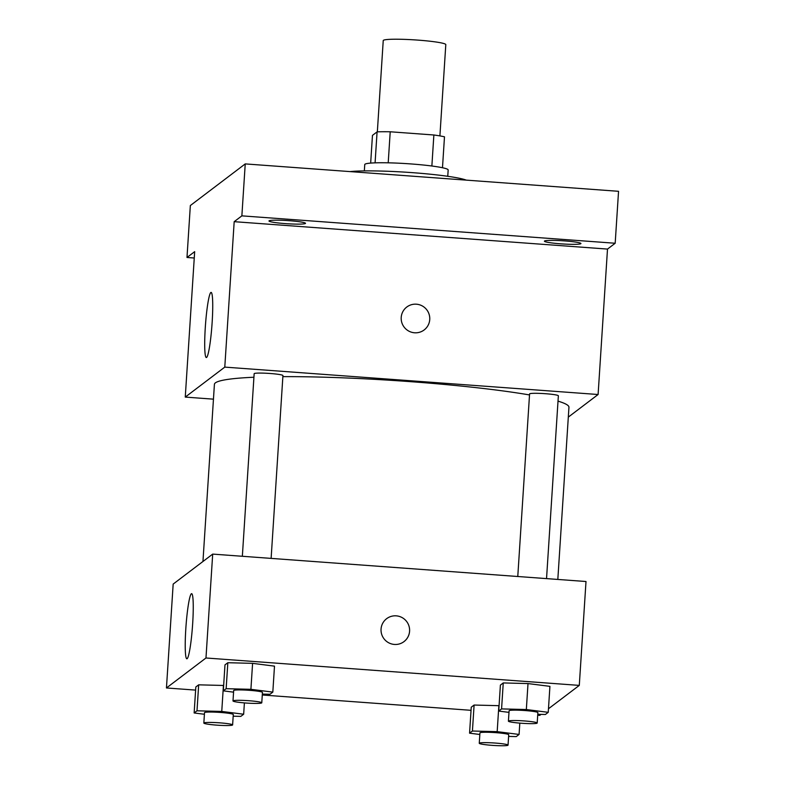 <?xml version="1.0" encoding="UTF-8"?>
<svg xmlns="http://www.w3.org/2000/svg" width="785" height="785" viewBox="0 0 785 785"><rect width="100%" height="100%" fill="white"/><g stroke="black" fill="none" stroke-linecap="round" stroke-linejoin="round"><path stroke-width="1.18" d="M439.904 135.903L445.801 44.617A31.351 2.718 -176.3 0 0 414.696 39.888A31.351 2.718 -176.3 0 0 383.237 40.575L377.34 131.86M370.667 163.094L372.463 135.373L377.085 131.87A40.457 3.513 -176.3 0 1 390.214 131.782L433.87 134.991A40.457 3.513 -176.3 0 1 444.487 136.816L442.485 167.745M364.338 170.904L364.75 164.565A41.801 3.621 3.7 0 1 406.699 163.643A41.801 3.621 3.7 0 1 448.166 169.952L447.764 176.301M375.083 162.848L377.085 131.87M431.868 166.008L433.87 134.991M388.212 162.819L390.214 131.782M466.261 180.128A62.692 5.436 -176.3 0 0 412.37 172.651A62.692 5.436 -176.3 0 0 350.012 171.601M194.258 258.01L186.987 257.48L190.343 205.542L245.234 163.908L618.551 191.304L615.185 243.252L607.502 249.081L598.101 394.512L568.311 417.11M186.987 257.48L194.67 251.651L185.26 397.092L224.785 367.115L234.185 221.674L241.868 215.855L245.234 163.908M205.287 327.571A32.656 3.248 94.2 0 1 211.106 292.403A32.656 3.248 94.2 0 1 211.95 325.206A32.656 3.248 94.2 0 1 206.327 357.538A32.656 3.248 94.2 0 1 205.287 327.571M241.868 215.855L615.185 243.252M305.414 223.48A18.31 1.59 3.7 0 1 286.24 223.676A18.31 1.59 3.7 0 1 268.98 220.968A18.31 1.59 3.7 0 1 269.078 220.811A18.31 1.59 3.7 0 1 288.262 220.624A18.31 1.59 3.7 0 1 305.522 223.332A18.31 1.59 3.7 0 1 305.414 223.48M580.841 243.693A18.31 1.59 3.7 0 1 561.658 243.89A18.31 1.59 3.7 0 1 544.407 241.181A18.31 1.59 3.7 0 1 544.505 241.034A18.31 1.59 3.7 0 1 563.689 240.838A18.31 1.59 3.7 0 1 580.939 243.546A18.31 1.59 3.7 0 1 580.841 243.693M234.185 221.674L607.502 249.081M557.821 579.438L568.948 407.268A177.636 15.406 -176.3 0 0 558.017 401.135M529.512 394.943A177.636 15.406 -176.3 0 0 282.865 376.633M253.928 377.242A177.636 15.406 -176.3 0 0 214.413 384.336L202.952 561.491M224.785 367.115L598.101 394.512M213.451 399.163L185.26 397.092M271.119 558.39L282.934 375.573A14.424 1.246 -176.3 0 0 268.627 373.385A14.424 1.246 -176.3 0 0 254.154 373.709L242.349 556.28M546.537 578.614L558.361 395.787A14.424 1.246 -176.3 0 0 544.054 393.609A14.424 1.246 -176.3 0 0 529.581 393.923L517.776 576.494M406.787 307.033A14.365 14.238 -127.2 0 1 429.15 314.451A14.365 14.238 -127.2 0 1 404.128 327.09A14.365 14.238 -127.2 0 1 416.393 304.197A14.365 14.238 -127.2 0 1 424.155 329.935M195.622 690.103L166.449 687.964L173.171 584.079L212.696 554.102L586.003 581.508L579.291 685.393L548.47 708.767M541.061 714.379L539.766 715.361L537.705 715.213M233.567 692.164L223.303 690.849L224.981 664.885L227.836 662.717L252.593 663.345L274.495 666.141L252.593 663.345L250.906 689.318L272.817 692.115L269.962 694.274L262.337 694.087M479.831 734.485L469.567 733.18L471.245 707.207L474.101 705.048L498.858 705.676L497.18 731.649L519.081 734.446L516.226 736.605L508.611 736.409M166.449 687.964L205.974 657.987L579.291 685.393M471.049 710.317L262.278 695M508.984 712.378L498.72 711.063L500.398 685.099L503.254 682.93L528.011 683.568L549.922 686.355L528.011 683.568L526.333 709.532L548.244 712.329L545.389 714.487L537.764 714.301M204.404 714.271L194.14 712.966L195.818 686.993L198.674 684.834L223.431 685.462L221.753 711.436L243.664 714.232L240.809 716.391L233.184 716.195M205.974 657.987L212.696 554.102M185.81 628.834A32.656 3.248 94.2 0 1 191.628 593.666A32.656 3.248 94.2 0 1 192.472 626.469A32.656 3.248 94.2 0 1 186.85 658.792A32.656 3.248 94.2 0 1 185.81 628.834M386.632 618.688A14.365 14.238 -127.2 0 1 408.995 626.096A14.365 14.238 -127.2 0 1 383.973 638.745A14.365 14.238 -127.2 0 1 396.239 615.852A14.365 14.238 -127.2 0 1 404 641.581M194.14 712.966L196.996 710.798L221.753 711.436M232.615 724.918L233.292 714.527A14.424 1.246 -176.3 0 0 218.986 712.348A14.424 1.246 -176.3 0 0 204.512 712.662L203.835 723.054A14.424 1.246 -176.3 0 0 216.719 725.134A14.424 1.246 -176.3 0 0 232.615 724.918A14.424 1.246 -176.3 0 0 218.308 722.74A14.424 1.246 -176.3 0 0 203.835 723.054M243.664 714.232L244.39 702.909M195.818 686.993L198.674 684.834L223.431 685.462M196.996 710.798L198.674 684.834M223.303 690.849L226.149 688.69L250.906 689.318M261.778 702.801L262.445 692.409A14.424 1.246 -176.3 0 0 248.138 690.231A14.424 1.246 -176.3 0 0 233.665 690.555L232.998 700.936A14.424 1.246 -176.3 0 0 245.872 703.017A14.424 1.246 -176.3 0 0 261.778 702.801A14.424 1.246 -176.3 0 0 247.471 700.622A14.424 1.246 -176.3 0 0 232.998 700.936M272.817 692.115L274.495 666.141M224.981 664.885L227.836 662.717L252.593 663.345M226.149 688.69L227.836 662.717M469.567 733.18L472.423 731.021L497.18 731.649M508.042 745.132L508.719 734.74A14.424 1.246 -176.3 0 0 494.403 732.562A14.424 1.246 -176.3 0 0 479.939 732.886L479.262 743.267A14.424 1.246 -176.3 0 0 492.136 745.348A14.424 1.246 -176.3 0 0 508.042 745.132A14.424 1.246 -176.3 0 0 493.736 742.953A14.424 1.246 -176.3 0 0 479.262 743.267M519.081 734.446L519.817 723.122M471.245 707.207L474.101 705.048L498.858 705.676M472.423 731.021L474.101 705.048M498.72 711.063L501.576 708.904L526.333 709.532M537.195 723.014L537.872 712.633A14.424 1.246 -176.3 0 0 523.566 710.454A14.424 1.246 -176.3 0 0 509.092 710.768L508.415 721.16A14.424 1.246 -176.3 0 0 521.299 723.24A14.424 1.246 -176.3 0 0 537.195 723.014A14.424 1.246 -176.3 0 0 522.889 720.836A14.424 1.246 -176.3 0 0 508.415 721.16M548.244 712.329L549.922 686.355M500.398 685.099L503.254 682.93L528.011 683.568M501.576 708.904L503.254 682.93"/></g></svg>
